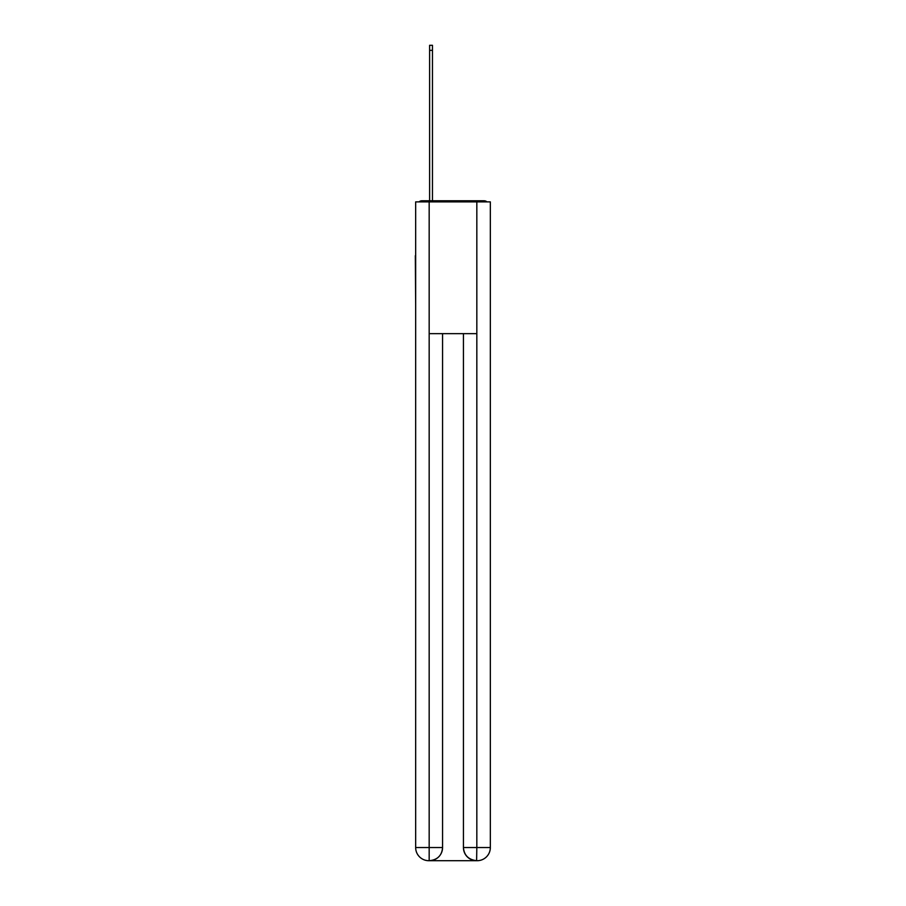 <?xml version="1.0" encoding="UTF-8"?>
<svg xmlns="http://www.w3.org/2000/svg" width="906" height="906" viewBox="0 0 906 906"><rect width="100%" height="100%" fill="white"/><g stroke="black" fill="none" stroke-linecap="round" stroke-linejoin="round"><path stroke-width="1.36" d="M490.339 304.654L490.339 211.981M415.661 255.685L415.661 211.981M415.333 255.685L415.661 304.654M486.975 201.879A4.394 4.394 0 0 0 484.076 200.781L421.924 200.781A4.394 4.394 0 0 0 419.025 201.879M421.924 200.781L429.614 200.781L429.614 45.3L432.468 45.3L432.468 200.781L435.865 200.781M470.135 200.781L484.076 200.781M429.172 201.879L429.172 333.646L476.828 333.646L476.828 201.879L415.661 201.879L415.661 847.529A13.171 13.171 0 0 0 428.844 860.7L476.613 860.7A13.171 13.171 0 0 1 463.43 847.529L463.43 333.646L463.43 847.529C464.099 855.287 468.493 859.681 476.613 860.7L476.828 847.529L490.339 847.529A13.171 13.171 0 0 1 477.156 860.7L476.918 860.7M476.828 201.879L490.339 201.879L490.339 847.529M442.57 333.646L442.57 847.529A13.171 13.171 0 0 1 429.387 860.7C437.541 859.851 441.935 855.457 442.57 847.529L442.57 333.646M415.661 847.529A13.171 13.171 0 0 0 428.844 860.7A13.171 13.171 0 0 1 415.661 847.529L429.172 847.529L429.172 860.7M442.57 847.529L429.172 847.529L429.172 333.646M463.43 847.529L476.828 847.529L476.828 333.646M429.614 50.351L432.468 50.351"/></g></svg>
